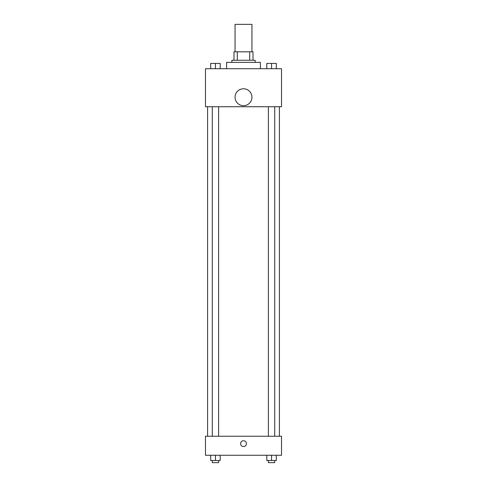<?xml version="1.0" encoding="UTF-8"?>
<svg xmlns="http://www.w3.org/2000/svg" width="487" height="487" viewBox="0 0 487 487"><rect width="100%" height="100%" fill="white"/><g stroke="black" fill="none" stroke-linecap="round" stroke-linejoin="round"><path stroke-width="0.73" d="M251.949 51.811L251.949 24.35L235.051 24.35L235.051 51.811M237.303 60.26L237.303 51.811L233.997 51.811L233.997 60.26L233.997 51.811M237.303 51.811L253.003 51.811L253.003 60.26M249.697 60.26L249.697 51.811M231.885 62.373L231.885 60.26L255.115 60.26L255.115 62.373M260.399 68.71L260.399 62.373L226.601 62.373L226.601 68.71M205.477 68.71L281.523 68.71L281.523 106.732L205.477 106.732L205.477 68.71M243.5 105.673A8.449 8.449 0 0 1 236.183 92.999A8.449 8.449 0 0 1 250.817 92.999A8.449 8.449 0 0 1 243.5 105.673M205.477 436.249L281.523 436.249L281.523 455.26L205.477 455.26L205.477 436.249M243.5 446.542A2.904 2.904 0 0 1 240.986 442.19A2.904 2.904 0 0 1 246.014 442.19A2.904 2.904 0 0 1 243.5 446.542M266.797 455.26L266.797 460.538L276.306 460.538L276.306 455.26L276.306 460.538M271.551 460.538L271.551 455.26M274.717 460.538L274.717 462.65L268.386 462.65L268.386 460.538M210.694 455.26L210.694 460.538L220.203 460.538L220.203 455.26L220.203 460.538M215.449 460.538L215.449 455.26M218.614 460.538L218.614 462.65L212.283 462.65L212.283 460.538M266.797 68.71L266.797 63.426L276.306 63.426L276.306 68.71L276.306 63.426M271.551 68.71L271.551 63.426M274.717 63.426L268.386 63.426M210.694 68.71L210.694 63.426L220.203 63.426L220.203 68.71L220.203 63.426M215.449 68.71L215.449 63.426M218.614 63.426L212.283 63.426M279.41 436.249L279.41 106.732M207.59 436.249L207.59 106.732M268.386 106.732L268.386 436.249M274.717 106.732L274.717 436.249M218.614 436.249L218.614 106.732M212.283 436.249L212.283 106.732"/></g></svg>
